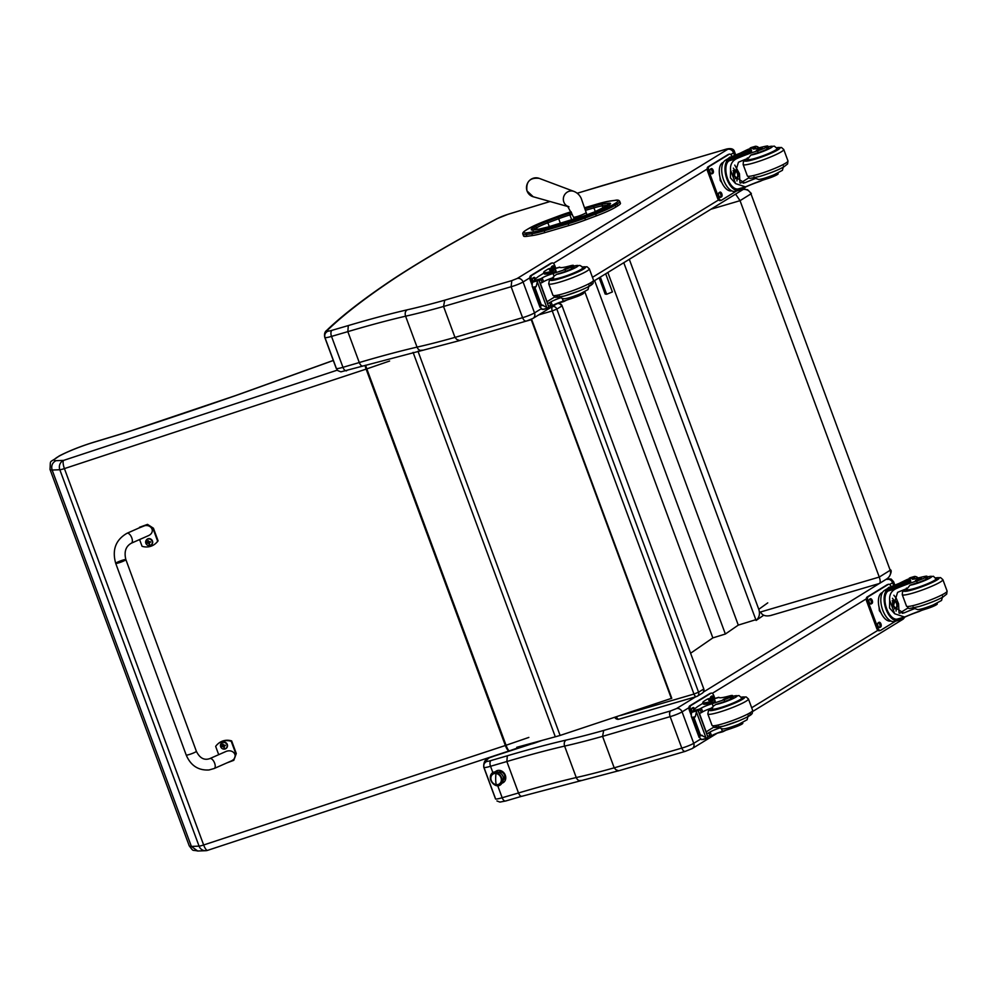 <?xml version="1.0" encoding="UTF-8"?>
<svg xmlns="http://www.w3.org/2000/svg" width="997" height="997" viewBox="0 0 997 997"><rect width="100%" height="100%" fill="white"/><g stroke="black" fill="none" stroke-linecap="round" stroke-linejoin="round"><path stroke-width="1.5" d="M538.716 314.89L552.251 310.952A3.614 1.832 -106.3 0 1 552.612 306.602A3.614 3.078 58.5 0 1 556.837 309.095L561.66 306.141A3.614 3.078 -121.5 0 0 557.423 303.649A3.614 1.832 -106.3 0 1 557.659 303.537L557.659 303.537A3.614 1.832 -106.3 0 1 558.183 303.537M620.383 715.522L693.962 694.062L552.251 310.952L556.837 309.095L698.561 692.205L693.962 694.062A3.614 1.832 73.7 0 0 696.579 696.529A3.614 1.832 73.7 0 0 696.816 696.429A3.614 3.078 -121.5 0 0 698.561 692.205L703.371 689.251A3.614 3.078 58.5 0 1 702.274 693.189A3.614 3.614 0 0 0 703.77 688.865L562.059 305.755A3.614 3.614 0 0 0 557.659 303.537L556.825 303.786M619.249 719.061A3.614 1.832 -106.3 0 1 619.025 719.173L696.579 696.529A3.614 3.614 0 0 0 697.464 696.143L702.274 693.189M614.813 717.391A3.614 3.614 0 0 0 619.025 719.173L619.025 719.173A3.614 1.832 -106.3 0 1 616.458 716.843M767.752 602.873L758.779 609.317C760.225 613.84 759.328 617.554 756.112 620.446L758.966 618.476M756.112 620.446L623.786 262.697M758.705 609.117L629.306 259.307L758.779 609.317M755.838 619.685L738.291 625.107L725.367 634.017L712.843 637.893L690.597 653.234M738.291 625.107L607.846 272.48M725.367 634.017L594.636 280.593M712.843 637.893L584.79 291.722M743.301 189.38C747.04 189.293 749.607 190.788 750.978 193.867L890.209 570.259C891.193 573.711 890.059 576.59 886.807 578.896L886.507 579.083C888.227 579.494 892.789 571.131 890.583 569.885M735.587 194.103L740.036 200.671L750.978 193.867L890.209 570.259L879.267 577.064L740.036 200.671L710.911 209.245M879.267 577.064C880.413 580.416 880.488 582.547 879.466 583.469L770.893 615.448C765.733 616.645 762.281 615.498 760.537 611.996L879.267 577.064M772.164 615.012L770.893 615.448M544.848 232.625L568.813 225.571L568.14 223.752L544.175 230.805L544.848 232.625A32.913 3.901 159.7 0 1 532.473 235.554L531.8 233.747A32.913 3.901 -20.3 0 0 544.175 230.805A1.296 0.648 73.6 0 1 544.287 229.248A31.617 3.739 159.7 0 1 532.41 232.064L526.852 232.824A24.402 2.891 159.7 0 1 526.242 230.058L528.148 228.874A24.414 2.891 159.7 0 1 546.668 220.487L557.485 216.436A31.617 3.739 159.7 0 1 571.107 211.763L546.655 220.487L527.912 228.986A1.296 1.122 -121.9 0 0 527.7 229.148M615.834 207.052L617.741 205.868L617.068 204.049L615.161 205.232L615.834 207.052A25.698 3.041 159.7 0 1 596.343 215.888L595.67 214.068A25.698 3.041 -20.3 0 0 615.161 205.232A1.296 1.122 -121.9 0 0 613.629 204.348A24.402 2.891 159.7 0 1 595.122 212.735L584.304 216.785A31.617 3.739 159.7 0 1 568.265 222.194L544.287 229.248M526.852 232.824A1.296 1.134 82.2 0 0 526.242 234.507L526.915 236.314L532.473 235.554M584.304 216.785L585.513 219.938L596.343 215.888M597.552 203.961A1.296 0.648 -106.4 0 1 597.639 203.924L584.691 207.737L597.552 203.961A31.63 3.739 159.7 0 1 609.479 201.145L614.962 200.397A24.402 2.891 159.7 0 1 615.535 203.164A1.296 1.122 -121.9 0 1 617.068 204.049A25.698 3.041 -20.3 0 0 619.76 201.444L620.433 203.251A25.698 3.041 159.7 0 1 617.741 205.868M526.915 236.314A25.698 3.041 159.7 0 1 523.587 236.027L522.914 234.208A25.698 3.041 -20.3 0 0 526.242 234.507L531.8 233.747A1.296 1.134 82.2 0 1 532.41 232.064M585.513 219.938A32.926 3.901 159.7 0 1 568.813 225.571M730.751 154.56L733.58 152.815A5.047 4.312 -121.5 0 0 727.66 149.338L517.156 278.499A5.047 4.312 -121.5 0 1 523.076 281.977A9.023 1.072 -20.3 0 1 511.125 286.75L511.797 280.618L444.712 300.197L443.553 306.478L511.125 286.75L522.565 317.669C523.749 320.448 525.132 321.545 526.715 320.947L459.293 340.675L340.887 371.844L337.796 370.61L336.438 368.628L325.01 337.709A14.432 1.707 -20.3 0 0 331.515 336.4A5.047 2.567 -106.3 0 1 332.026 330.319A9.384 1.109 159.7 0 1 327.926 331.166C325.209 332.562 324.224 334.743 325.01 337.709A54.125 6.406 -20.3 0 1 324.76 337.36L336.201 368.279L337.796 370.61M577.338 193.231L599.621 186.451M422.155 350.146C419.999 350.894 418.291 349.885 417.033 347.118L405.592 316.199A199.525 23.604 -20.3 0 0 443.553 306.478L454.981 337.397L456.738 339.416L459.629 340.525M362.908 366.036L363.22 365.887C361.774 366.447 360.465 365.326 359.281 362.547L347.841 331.64A246.907 29.212 159.7 0 1 405.592 316.199C404.732 313.245 405.281 311.114 407.237 309.818A251.954 29.81 -20.3 0 0 348.302 325.57L332.026 330.319M327.926 331.166A49.077 5.808 159.7 0 1 329.608 328.212L328.138 329.01C327.714 330.244 323.439 330.892 324.76 337.36M329.608 328.212A1150.364 136.103 159.7 0 1 395.722 277.627L394.662 278.113C366.123 297.094 343.865 314.13 327.888 329.234M454.981 337.385A199.525 23.604 159.7 0 1 417.033 347.118A246.907 29.212 -20.3 0 0 359.281 362.547L342.956 367.32L331.515 336.4L347.841 331.64L348.302 325.57M495.447 771.628A6.767 5.77 58.5 0 1 496.182 771.08A6.767 5.77 58.5 0 1 504.632 773.822A6.767 5.77 58.5 0 1 503.261 782.608A6.767 5.77 58.5 0 1 502.438 783.019M500.083 771.815A6.767 5.77 58.5 0 1 500.195 770.768A6.767 5.77 58.5 0 1 500.245 770.507M505.604 779.243A6.767 5.77 58.5 0 1 504.37 778.807M497.665 785.561L502.176 797.737A4.761 2.418 73.7 0 0 505.629 801.015L522.216 796.129C520.858 796.653 519.611 795.594 518.502 792.976L502.176 797.737A14.432 1.707 159.7 0 1 495.659 799.058L484.031 767.603A14.432 1.707 -20.3 0 0 490.536 766.282A4.761 2.418 -106.3 0 1 491.01 760.549A9.671 1.147 159.7 0 1 486.785 761.434C484.218 762.742 483.296 764.799 484.031 767.603A54.125 6.406 -20.3 0 1 483.782 767.254L495.422 798.709A54.125 6.406 159.7 0 0 495.659 799.058L495.422 798.709M581.077 780.402C579.045 781.1 577.437 780.153 576.254 777.548L564.614 746.092A199.525 23.604 -20.3 0 0 602.574 736.359L670.146 716.644A4.761 2.418 -106.3 0 1 670.62 710.911L603.696 730.44L602.574 736.372L614.202 767.827L615.934 769.771L618.614 770.768L521.917 796.267M700.567 739.126L693.725 743.326A4.761 4.063 58.5 0 1 692.279 748.535L685.687 751.19C684.204 751.75 682.908 750.716 681.786 748.099L614.202 767.827A199.525 23.604 159.7 0 1 576.254 777.548A246.907 29.212 -20.3 0 0 518.502 792.976L506.862 761.521A246.907 29.212 159.7 0 1 564.614 746.092C563.803 743.301 564.327 741.294 566.159 740.073A251.668 29.773 -20.3 0 0 507.299 755.801L491.01 760.549M490.649 757.346L489.49 757.72M670.869 710.836A4.761 2.679 74.3 0 0 670.146 716.644A9.023 1.072 -20.3 0 0 682.085 711.87A4.761 4.063 -121.5 0 0 676.514 708.58L670.62 710.911M534.28 743.151L533.956 743.264A31.829 3.764 -20.3 0 0 541.982 740.435M534.118 743.164L531.189 744.049A7.39 0.872 -20.3 0 0 533.956 743.264M495.235 755.738L530.716 744.198A9.11 1.072 159.7 0 1 531.164 744.061M494.512 755.975L494.151 756.087A9.11 1.072 159.7 0 1 494.836 755.876M494.038 756.087L490.262 757.458A8.163 0.972 -20.3 0 0 494.026 756.125L530.89 744.111A4.761 1.508 72 0 0 530.716 744.198M492.867 772.588L490.536 766.282L506.862 761.521L507.299 755.801M505.928 800.878A4.761 2.418 73.7 0 1 505.629 801.015L499.846 802.087L496.93 800.927M670.146 716.644L681.786 748.099A9.023 1.072 159.7 0 0 693.725 743.326L682.085 711.87L688.939 707.671M417.98 351.206L560.115 735.437L671.779 698.261L531.688 319.563L527.214 320.847M528.896 320.274L531.688 319.563M560.115 735.437A57.739 6.829 159.7 0 1 555.304 736.795L516.758 747.301M531.289 319.813L671.38 698.511M365.675 365.214A7.216 1.346 71 0 0 366.821 368.878L389.615 361.026M337.322 370.136L63.609 460.39L55.969 460.689C52.28 462.683 51.009 465.798 52.143 470.036L59.832 469.737A7.216 6.742 -92.2 0 1 63.609 460.39A7.216 2.081 71.8 0 0 64.419 468.602L366.123 369.114A7.216 2.081 -108.2 0 1 365.076 365.401M55.969 460.689A29.474 3.49 159.7 0 1 63.496 453.884A29.474 3.49 159.7 0 1 94.391 442.095L94.802 441.895C81.156 446.083 69.267 450.781 59.159 455.978C48.392 464.066 50.872 458.495 50 469.4A36.69 4.337 -20.3 0 0 52.143 470.036L191.374 846.428L197.718 851.014L205.606 850.703A7.216 6.742 -92.2 0 1 199.064 846.117L191.374 846.428A36.69 4.337 159.7 0 1 189.218 845.792C194.041 852.173 191.723 849.544 197.705 851.014M94.391 442.095L118.979 434.655A93.818 11.104 -20.3 0 0 131.616 430.679A709.328 83.922 -20.3 0 0 235.429 395.672A64.955 7.689 -20.3 0 0 240.651 393.827L327.627 362.547M59.832 469.737A7.216 0.86 -20.3 0 0 64.419 468.602L203.65 844.982A7.216 0.86 159.7 0 1 199.064 846.117L59.832 469.737M529.768 743.762L509.38 750.841A7.216 1.346 71 0 1 506.052 745.27L366.821 368.878A7.216 0.86 -20.3 0 1 366.123 369.114L505.354 745.507L203.65 844.982A7.216 2.081 71.8 0 0 207.588 850.354L509.293 750.866A7.216 2.081 -108.2 0 1 505.354 745.507A7.216 0.86 159.7 0 0 506.052 745.27L528.846 737.419M207.376 850.379A7.216 6.742 -92.2 0 1 205.606 850.703A7.216 7.216 0 0 0 207.588 850.354M570.795 267.595A7.951 0.947 159.7 0 1 574.11 267.184A7.951 0.947 159.7 0 1 565.648 271.296L565 269.551A7.951 0.947 159.7 0 0 573.462 265.426A7.951 0.947 159.7 0 0 570.147 265.85A25.162 2.979 159.7 0 1 559.716 267.283L560.538 267.582M550.693 270.374A20.451 2.418 159.7 0 1 551.752 269.601L551.777 267.906A16.363 8.325 -106.3 0 1 552.263 267.732L548.961 268.692A16.363 8.325 73.7 0 0 547.914 269.165L545.683 270.523A17.709 2.094 -20.3 0 0 543.714 272.393A17.709 2.094 -20.3 0 0 552.45 271.084L554.968 269.713A20.451 2.418 -20.3 0 1 549.484 270.025A20.451 2.418 -20.3 0 1 551.241 268.193L547.914 269.165M552.263 267.732A16.363 8.325 -106.3 0 1 556.039 268.205M534.043 280.68A76.719 9.073 159.7 0 1 538.667 276.306L543.963 273.053M574.77 295.959L575.232 297.218A39.78 4.711 -20.3 0 1 563.293 301.156A9.285 1.097 -20.3 0 0 552.4 305.581A51.134 6.057 -20.3 0 0 551.054 306.391A1.807 0.91 -103.9 0 1 551.005 306.415L550.78 306.465M547.689 303.449L549.621 302.652L551.005 306.415L548.225 305.605M546.817 307.512L548.35 308.011L542.817 309.332L543.901 309.319L541.782 308.983L539.851 306.191L541.184 304.546L546.817 307.512L537.308 281.79L537.906 279.783A6.082 0.723 159.7 0 1 538.592 279.434L540.823 278.724A51.134 6.057 159.7 0 1 542.169 277.914A9.285 1.097 159.7 0 1 553.061 273.49A39.78 4.711 159.7 0 0 565 269.551M548.998 307.562L538.766 279.322L533.719 280.855A6.082 0.723 159.7 0 1 533.457 281.092L532.261 283.26L532.174 286.189L540 307.313L539.851 306.191L543.178 305.219M540.524 304.746L534.454 288.332L532.174 286.189M537.308 281.79L536.224 286.426L534.454 288.332M552.301 269.315A14.855 7.552 -106.3 0 1 552.687 269.19L559.678 267.146M555.578 269.689L556.102 271.097L552.974 272.493A17.709 2.094 159.7 0 1 544.237 273.814L543.714 272.393M566.819 300.06L563.729 301.58A17.709 2.094 159.7 0 1 558.183 302.938L532.971 318.417L526.341 321.109M547.066 301.767L540.324 283.298M549.621 302.652A51.134 6.057 159.7 0 1 551.017 301.817A9.285 1.097 159.7 0 1 560.937 297.704A15.429 1.832 159.7 0 1 560.426 297.53L559.591 296.209M547.141 301.742A96.971 11.478 159.7 0 1 554.619 297.056M550.818 279.148L550.905 278.45M548.35 308.011A6.082 0.723 159.7 0 1 549.035 307.662L538.592 279.434M575.232 297.218A7.951 0.947 -20.3 0 0 583.694 293.093L583.444 292.408M540.237 283.322L542.169 282.512A51.134 6.057 159.7 0 1 543.564 281.677A9.285 1.097 159.7 0 1 553.485 277.565L554.033 276.132L553.061 273.49M542.169 282.512L540.773 278.749A1.807 0.922 -108.6 0 1 540.823 278.724M540.773 278.749L539.24 281.304M543.377 273.415A14.855 7.552 -106.3 0 1 543.839 272.729M531.937 284.644L530.23 280.057A3.614 1.832 -106.3 0 1 530.591 275.708L550.656 263.407A3.614 1.832 -106.3 0 1 550.892 263.295A3.614 1.832 -106.3 0 1 551.142 263.258M532.523 282.687L531.426 279.708A3.614 1.832 -106.3 0 1 531.787 275.359L551.852 263.058A3.614 1.832 -106.3 0 1 552.089 262.946A3.614 1.832 -106.3 0 1 554.706 265.426L555.665 268.031M551.316 268.006A2.48 1.259 -106.3 0 1 551.864 266.398L552.662 265.912A2.48 1.259 -106.3 0 1 552.824 265.838A2.48 1.259 -106.3 0 1 554.681 267.707M533.034 281.59A2.48 1.259 -106.3 0 1 532.996 277.976L533.806 277.478A2.48 1.259 -106.3 0 1 533.956 277.403A2.48 1.259 -106.3 0 1 535.613 278.749M542.941 309.369A3.614 1.832 -106.3 0 1 542.792 309.419A3.614 1.832 -106.3 0 1 541.209 308.721M552.139 266.224A2.48 1.259 -106.3 0 1 553.285 267.557M533.283 277.802A2.48 1.259 -106.3 0 1 534.666 279.758M582.597 267.719A16.239 1.919 159.7 0 1 583.245 267.994A16.239 1.919 159.7 0 1 568.676 275.421A16.239 1.919 159.7 0 1 552.787 279.26A16.239 1.919 159.7 0 1 553.098 278.637M563.293 301.156L562.32 298.527L560.937 297.704M562.32 298.527L564.177 298.751C567.131 298.552 572.29 296.994 579.656 294.09L588.006 289.591L589.102 285.292M565.648 271.296A39.78 4.711 159.7 0 1 556.725 274.3L554.033 276.132M564.053 269.302L570.035 266.623L564.053 269.302M767.316 177.304L767.777 178.538A25.162 2.979 -20.3 0 0 747.301 186.127L745.357 186.838L735.562 183.598L730.427 177.852L730.539 170.026L735.562 183.598M730.539 170.026C730.091 164.517 732.259 160.654 737.07 158.461A25.162 2.979 159.7 0 1 757.533 150.871L758.181 152.616A7.951 0.947 159.7 0 0 768.55 147.88L767.902 146.135A7.951 0.947 159.7 0 1 757.533 150.871M768.176 146.871A12.126 1.433 159.7 0 1 770.594 148.017A12.126 1.433 159.7 0 1 755.689 153.949A12.126 1.433 159.7 0 1 750.915 155.034L748.261 158.274A25.162 2.979 -20.3 0 0 738.465 162.224L734.128 176.195L744.472 182.887L745.906 182.364A25.162 2.979 -20.3 0 1 755.714 178.413A15.429 1.832 159.7 0 1 754.866 178.226L754.031 176.905M725.268 160.343A16.363 8.325 73.7 0 0 723.261 178.986A16.363 8.325 73.7 0 0 735.499 191.299L738.789 190.34A16.363 8.325 -106.3 0 1 726.751 178.613A16.363 8.325 -106.3 0 1 728.022 159.757L728.545 161.178L729.119 160.779A20.451 2.418 159.7 0 1 749.121 152.329L751.651 151.108L751.14 149.7L750.018 149.862A17.709 2.094 -20.3 0 0 727.498 158.972L725.268 160.343L728.022 159.757M728.545 161.178A14.855 7.552 -106.3 0 0 727.461 178.301A14.855 7.552 -106.3 0 0 738.366 188.882A14.855 7.552 -106.3 0 0 738.752 188.745L739.276 190.165L739.874 189.854A20.451 2.418 159.7 0 1 759.876 181.404L762.331 180.307M740.173 153.202A76.719 9.073 159.7 0 1 748.261 149.263L755.053 147.282A1.807 0.922 -108.6 0 1 755.09 147.257L755.876 148.665M755.639 148.715L755.09 147.257L755.065 148.877M759.041 147.818L757.521 146.684L758.044 148.079M728.595 159.37A20.451 2.418 -20.3 0 1 748.597 150.908L751.14 149.7M749.046 177.753A96.971 11.478 -20.3 0 0 740.696 183.112M734.752 165.078L739.475 173.702L739.924 182.9M733.368 168.132A10.805 5.496 -106.3 0 1 734.627 170.088M736.995 178.214A10.805 5.496 -106.3 0 1 736.957 180.931M750.292 148.653L750.255 147.992A6.082 0.723 -20.3 0 0 750.94 147.643L755.402 146.347L757.521 146.684M751.962 147.643L750.94 147.643L751.962 147.643M750.093 148.104L755.14 146.571A6.082 0.723 -20.3 0 1 755.402 146.347L756.474 146.322M721.803 182.538L720.233 180.494L719.946 177.067M719.336 169.465L719.448 168.518M720.233 180.494L720.906 180.307M767.777 178.538A7.951 0.947 -20.3 0 0 778.134 173.802L777.872 173.104M755.053 147.282A51.134 6.057 159.7 0 0 753.844 148.042A9.285 1.097 159.7 0 0 753.047 148.877A9.285 1.097 159.7 0 0 756.997 148.366A39.78 4.711 159.7 0 1 766.057 146.185A7.951 0.947 159.7 0 1 767.902 146.135M731.711 190.826A14.855 7.552 -106.3 0 1 720.657 179.572A14.855 7.552 -106.3 0 1 722.501 162.71A14.855 7.552 -106.3 0 1 723.386 162.299M720.382 200.497A3.614 1.832 -106.3 0 1 720.158 200.596A3.614 1.832 -106.3 0 1 717.541 198.116L707.596 171.235A3.614 1.832 -106.3 0 1 707.957 166.898L728.022 154.585A3.614 1.832 -106.3 0 1 728.246 154.473A3.614 1.832 -106.3 0 1 728.508 154.435M736.484 191.013L721.579 200.148A3.614 1.832 -106.3 0 1 721.342 200.247A3.614 1.832 -106.3 0 1 718.737 197.78L708.792 170.886A3.614 1.832 -106.3 0 1 709.154 166.549L729.206 154.236A3.614 1.832 -106.3 0 1 729.443 154.136A3.614 1.832 -106.3 0 1 732.06 156.591M712.867 173.279L712.07 173.777A2.48 1.259 -106.3 0 1 711.908 173.839A2.48 1.259 -106.3 0 1 710.051 171.983A2.48 1.259 -106.3 0 1 710.363 169.154L711.16 168.655A2.48 1.259 -106.3 0 1 711.322 168.593A2.48 1.259 -106.3 0 1 713.179 170.45A2.48 1.259 -106.3 0 1 712.867 173.279L711.397 173.802M721.579 196.808L720.769 197.294A2.48 1.259 -106.3 0 1 720.607 197.369A2.48 1.259 -106.3 0 1 718.75 195.499A2.48 1.259 -106.3 0 1 719.061 192.67L719.859 192.184A2.48 1.259 -106.3 0 1 720.021 192.109A2.48 1.259 -106.3 0 1 721.878 193.979A2.48 1.259 -106.3 0 1 721.579 196.808L720.096 197.319M728.782 158.236A2.48 1.259 -106.3 0 1 729.218 157.576L730.016 157.09A2.48 1.259 -106.3 0 1 730.178 157.015A2.48 1.259 -106.3 0 1 730.876 157.152M710.637 168.979A2.48 1.259 -106.3 0 1 712.107 171.26A2.48 1.259 -106.3 0 1 711.684 173.628M719.336 192.508A2.48 1.259 -106.3 0 1 720.819 194.789A2.48 1.259 -106.3 0 1 720.382 197.157M735.711 177.154A3.402 1.732 73.7 0 0 736.771 177.416A3.402 1.732 73.7 0 0 736.995 177.329A3.402 1.732 73.7 0 0 737.406 173.441A3.402 1.732 73.7 0 0 734.864 170.886A3.402 1.732 73.7 0 0 734.116 171.671M737.319 177.516A3.689 1.869 73.7 0 0 737.331 172.269A3.689 1.869 73.7 0 0 734.153 171.534A3.689 1.869 73.7 0 0 735.823 177.254A3.689 1.869 73.7 0 0 737.319 177.516M737.406 177.753A3.938 2.006 73.7 0 0 738.079 176.805A3.938 2.006 73.7 0 0 736.297 170.699A3.938 2.006 73.7 0 0 733.917 173.702A3.938 2.006 73.7 0 0 737.406 177.753M736.185 170.612A4.225 2.144 73.7 0 0 736.073 170.524A4.225 2.144 73.7 0 0 734.639 170.088A4.225 2.144 73.7 0 0 733.755 174.749A4.225 2.144 73.7 0 0 737.007 178.214A4.225 2.144 73.7 0 0 737.269 178.089A4.225 2.144 73.7 0 0 737.992 177.067A4.225 2.144 73.7 0 0 738.029 176.93M747.526 159.333A16.239 1.919 -20.3 0 0 747.214 159.956A16.239 1.919 -20.3 0 0 755.228 158.76A16.239 1.919 -20.3 0 0 770.556 153.102A16.239 1.919 -20.3 0 0 777.685 148.69A16.239 1.919 -20.3 0 0 777.037 148.416M768.55 147.88A7.951 0.947 159.7 0 0 766.705 147.93L767.117 149.039M750.915 155.034A25.162 2.979 159.7 0 1 758.181 152.616M783.542 165.988L782.433 170.3L774.008 174.824C766.593 177.74 761.459 179.286 758.592 179.46L755.714 178.413M762.344 147.643L756.349 150.323L762.344 147.643M729.916 697.75A7.951 0.947 159.7 0 1 733.231 697.339A7.951 0.947 159.7 0 1 724.769 701.452L724.121 699.707A7.951 0.947 159.7 0 0 732.583 695.594A7.951 0.947 159.7 0 0 729.268 696.006A25.162 2.979 159.7 0 1 718.837 697.439L719.66 697.738M709.814 700.53A20.451 2.418 159.7 0 1 710.873 699.757L710.898 698.062A16.363 8.325 -106.3 0 1 711.372 697.888L708.082 698.847A16.363 8.325 73.7 0 0 707.035 699.321L704.804 700.679A17.709 2.094 -20.3 0 0 702.835 702.561A17.709 2.094 -20.3 0 0 711.571 701.24L714.089 699.869A20.451 2.418 -20.3 0 1 708.605 700.181A20.451 2.418 -20.3 0 1 710.35 698.349L707.035 699.321M711.372 697.888A16.363 8.325 -106.3 0 1 715.161 698.361M693.164 710.836A76.719 9.073 159.7 0 1 697.788 706.462L703.072 703.209M733.892 726.115L734.353 727.374A39.78 4.711 -20.3 0 1 722.414 731.324A9.285 1.097 -20.3 0 0 711.522 735.736A51.134 6.057 -20.3 0 0 710.176 736.546A1.807 0.91 -103.9 0 1 710.126 736.571L709.901 736.621M706.811 733.618L708.742 732.807L710.126 736.571L707.347 735.774M705.938 737.668L707.471 738.166L701.938 739.487L703.01 739.475L700.891 739.138L698.972 736.347L700.305 734.714L705.938 737.668L696.429 711.958L697.028 709.939A6.082 0.723 159.7 0 1 697.713 709.59L699.944 708.879A51.134 6.057 159.7 0 1 701.29 708.082A9.285 1.097 159.7 0 1 712.182 703.658A39.78 4.711 159.7 0 0 724.121 699.707M708.119 737.73L697.875 709.478L692.84 711.011A6.082 0.723 159.7 0 1 692.579 711.247L691.382 713.428L691.295 716.345L699.121 737.468L698.972 736.347L702.299 735.375M699.645 734.901L693.576 718.488L691.295 716.345M696.429 711.958L695.345 716.581L693.576 718.488M711.422 699.483A14.855 7.552 -106.3 0 1 711.808 699.346L718.8 697.302M714.699 699.844L715.223 701.252L712.095 702.661A17.709 2.094 159.7 0 1 703.359 703.969L702.835 702.561M725.941 730.215L722.85 731.736A17.709 2.094 159.7 0 1 717.304 733.107M706.188 731.923L699.445 713.453M708.742 732.807A51.134 6.057 159.7 0 1 710.138 731.972A9.285 1.097 159.7 0 1 720.058 727.86A15.429 1.832 159.7 0 1 719.547 727.685L718.712 726.364M706.262 731.898A96.971 11.478 159.7 0 1 713.74 727.224M709.939 709.303L710.026 708.618M707.471 738.166A6.082 0.723 159.7 0 1 708.157 737.817L697.713 709.59M734.353 727.374A7.951 0.947 -20.3 0 0 742.815 723.249L742.566 722.563M699.358 713.478L701.29 712.668A51.134 6.057 159.7 0 1 702.686 711.846A9.285 1.097 159.7 0 1 712.606 707.72L713.154 706.287L712.182 703.658M701.29 712.668L699.894 708.917A1.807 0.922 -108.6 0 1 699.944 708.879M699.894 708.917L698.349 711.459M702.499 703.57A14.855 7.552 -106.3 0 1 702.96 702.885M691.058 714.812L689.351 710.213A3.614 1.832 -106.3 0 1 689.712 705.876L709.777 693.563A3.614 1.832 -106.3 0 1 710.014 693.451A3.614 1.832 -106.3 0 1 710.263 693.413M691.644 712.843L690.547 709.864A3.614 1.832 -106.3 0 1 690.909 705.527L710.973 693.214A3.614 1.832 -106.3 0 1 711.21 693.114A3.614 1.832 -106.3 0 1 713.815 695.582L714.787 698.187M710.437 698.162A2.48 1.259 -106.3 0 1 710.986 696.554L711.783 696.068A2.48 1.259 -106.3 0 1 711.945 695.993A2.48 1.259 -106.3 0 1 713.802 697.863M692.155 711.746A2.48 1.259 -106.3 0 1 692.117 708.132L692.927 707.633A2.48 1.259 -106.3 0 1 693.077 707.571A2.48 1.259 -106.3 0 1 694.735 708.917M701.913 739.575L702.087 739.537A3.614 1.832 -106.3 0 1 701.913 739.575A3.614 1.832 -106.3 0 1 700.33 738.877M711.26 696.392A2.48 1.259 -106.3 0 1 712.406 697.726M692.404 707.957A2.48 1.259 -106.3 0 1 693.787 709.914M741.718 697.875A16.239 1.919 159.7 0 1 742.366 698.149A16.239 1.919 159.7 0 1 727.798 705.577A16.239 1.919 159.7 0 1 711.908 709.415A16.239 1.919 159.7 0 1 712.219 708.792M722.414 731.324L721.442 728.682L720.058 727.86M721.442 728.682L723.299 728.919C726.252 728.707 731.412 727.149 738.777 724.246L747.127 719.747L748.224 715.447M724.769 701.452A39.78 4.711 159.7 0 1 715.846 704.455L713.154 706.287M723.174 699.458L729.156 696.778L723.174 699.458M926.437 607.472L926.886 608.693A25.162 2.979 -20.3 0 0 906.423 616.283L904.478 616.993L894.683 613.753L889.548 608.008L889.66 600.194L894.683 613.753M889.66 600.194C889.212 594.673 891.38 590.822 896.191 588.616A25.162 2.979 159.7 0 1 916.654 581.027L917.302 582.784A7.951 0.947 159.7 0 0 927.671 578.036L927.023 576.291A7.951 0.947 159.7 0 1 916.654 581.027M936.495 579.469L933.479 576.291L927.272 576.989A12.126 1.433 159.7 0 1 929.715 578.185A12.126 1.433 159.7 0 1 914.81 584.105A12.126 1.433 159.7 0 1 910.024 585.189L907.382 588.429A25.162 2.979 -20.3 0 0 897.587 592.38L893.25 606.35L903.594 613.043L905.027 612.519A25.162 2.979 -20.3 0 1 914.835 608.569A15.429 1.832 159.7 0 1 913.975 608.382L913.152 607.061M884.389 590.498A16.363 8.325 73.7 0 0 882.382 609.142A16.363 8.325 73.7 0 0 894.608 621.455L897.911 620.495A16.363 8.325 -106.3 0 1 885.872 608.781A16.363 8.325 -106.3 0 1 887.143 589.925L887.666 591.333L888.24 590.934A20.451 2.418 159.7 0 1 908.242 582.485L910.772 581.263L910.261 579.855L909.139 580.03A17.709 2.094 -20.3 0 0 886.62 589.127L884.389 590.498L887.143 589.925M897.873 618.925L898.384 620.321L898.995 620.009A20.451 2.418 159.7 0 1 918.997 611.56L921.452 610.463M899.294 583.357A76.719 9.073 159.7 0 1 907.382 579.419L914.174 577.437A1.807 0.922 -108.6 0 1 914.212 577.413L914.984 578.821L914.249 576.727A6.082 0.723 -20.3 0 1 914.523 576.503L916.642 576.839L917.165 578.248M914.76 578.871L914.212 577.413L914.187 579.045M918.162 577.973L916.642 576.839M897.861 618.9A14.855 7.552 -106.3 0 1 897.487 619.037A14.855 7.552 -106.3 0 1 886.582 608.457A14.855 7.552 -106.3 0 1 887.666 591.333M887.716 589.526A20.451 2.418 -20.3 0 1 907.719 581.077L910.261 579.855M908.167 607.921A96.971 11.478 -20.3 0 0 899.805 613.267M893.873 595.234L896.228 598.237L898.596 603.87L899.045 613.055M892.489 598.287A10.805 5.496 -106.3 0 1 893.748 600.256A4.225 2.144 73.7 0 0 892.876 604.905A4.225 2.144 73.7 0 0 896.116 608.369A10.805 5.496 -106.3 0 1 896.079 611.086M909.414 578.808L909.376 578.148A6.082 0.723 -20.3 0 0 910.062 577.799L915.595 576.478M911.084 577.799L910.062 577.799L911.084 577.799M880.924 612.694L879.354 610.663L879.067 607.223M878.457 599.633L878.569 598.686M879.354 610.663L880.027 610.463M909.214 578.272L914.249 576.727M926.886 608.693A7.951 0.947 -20.3 0 0 937.255 603.958L936.993 603.26M914.174 577.437A51.134 6.057 159.7 0 0 912.965 578.198A9.285 1.097 159.7 0 0 912.168 579.033A9.285 1.097 159.7 0 0 916.118 578.522A39.78 4.711 159.7 0 1 925.179 576.341A7.951 0.947 159.7 0 1 927.023 576.291M890.832 620.981A14.855 7.552 -106.3 0 1 879.778 609.728A14.855 7.552 -106.3 0 1 881.622 592.866A14.855 7.552 -106.3 0 1 882.507 592.467M879.504 630.652A3.614 1.832 -106.3 0 1 879.279 630.765A3.614 1.832 -106.3 0 1 876.662 628.284L866.717 601.39A3.614 1.832 -106.3 0 1 867.078 597.053L887.143 584.74A3.614 1.832 -106.3 0 1 887.367 584.641A3.614 1.832 -106.3 0 1 887.617 584.603M895.593 621.168L880.7 630.303A3.614 1.832 -106.3 0 1 880.463 630.416A3.614 1.832 -106.3 0 1 877.846 627.936L867.901 601.041A3.614 1.832 -106.3 0 1 868.275 596.705L888.327 584.392A3.614 1.832 -106.3 0 1 888.564 584.292A3.614 1.832 -106.3 0 1 891.181 586.759M871.989 603.434L871.191 603.933A2.48 1.259 -106.3 0 1 871.029 603.995A2.48 1.259 -106.3 0 1 869.172 602.138A2.48 1.259 -106.3 0 1 869.484 599.309L870.281 598.811A2.48 1.259 -106.3 0 1 870.443 598.748A2.48 1.259 -106.3 0 1 872.3 600.605A2.48 1.259 -106.3 0 1 871.989 603.434L870.518 603.958M880.687 626.963L879.89 627.449A2.48 1.259 -106.3 0 1 879.728 627.524A2.48 1.259 -106.3 0 1 877.871 625.655A2.48 1.259 -106.3 0 1 878.183 622.838L878.98 622.34A2.48 1.259 -106.3 0 1 879.142 622.265A2.48 1.259 -106.3 0 1 880.999 624.134A2.48 1.259 -106.3 0 1 880.687 626.963L879.217 627.487M887.903 588.392A2.48 1.259 -106.3 0 1 888.339 587.732L889.137 587.245A2.48 1.259 -106.3 0 1 889.299 587.171A2.48 1.259 -106.3 0 1 889.997 587.32M869.758 599.135A2.48 1.259 -106.3 0 1 871.228 601.428A2.48 1.259 -106.3 0 1 870.792 603.783M878.457 622.664A2.48 1.259 -106.3 0 1 879.927 624.945A2.48 1.259 -106.3 0 1 879.504 627.312M894.832 607.31A3.402 1.732 73.7 0 0 895.892 607.584A3.402 1.732 73.7 0 0 896.116 607.485A3.402 1.732 73.7 0 0 896.527 603.596A3.402 1.732 73.7 0 0 893.985 601.041A3.402 1.732 73.7 0 0 893.237 601.827M896.44 607.672A3.689 1.869 73.7 0 0 896.453 602.425A3.689 1.869 73.7 0 0 893.275 601.69A3.689 1.869 73.7 0 0 894.945 607.41A3.689 1.869 73.7 0 0 896.44 607.672M896.527 607.908A3.938 2.006 73.7 0 0 897.2 606.961A3.938 2.006 73.7 0 0 895.418 600.855A3.938 2.006 73.7 0 0 893.038 603.858A3.938 2.006 73.7 0 0 896.527 607.908M894.434 608.855L896.116 608.369A4.225 2.144 73.7 0 0 896.39 608.245A4.225 2.144 73.7 0 0 897.113 607.235A4.225 2.144 73.7 0 0 897.15 607.086M895.306 600.767A4.225 2.144 73.7 0 0 895.194 600.68A4.225 2.144 73.7 0 0 893.748 600.256L892.215 600.705M906.647 589.489A16.239 1.919 -20.3 0 0 906.335 590.112A16.239 1.919 -20.3 0 0 914.349 588.915A16.239 1.919 -20.3 0 0 929.678 583.27A16.239 1.919 -20.3 0 0 936.794 578.846A16.239 1.919 -20.3 0 0 936.158 578.572M927.671 578.036A7.951 0.947 159.7 0 0 925.827 578.098L926.238 579.195M910.024 585.189A25.162 2.979 159.7 0 1 917.302 582.784M942.663 596.144L941.554 600.456L933.13 604.98C925.715 607.896 920.58 609.441 917.714 609.616L914.835 608.569M921.465 577.799L915.47 580.491L921.465 577.799M186.202 755.028L115.714 563.355A5.409 0.648 -20.2 0 0 116.425 563.417A5.409 0.648 -20.2 0 0 122.245 561.623A5.409 0.648 -20.2 0 0 125.871 559.616A5.409 0.648 -20.2 0 0 120.575 560.887A5.409 0.648 -20.2 0 0 115.714 563.355A5.409 0.648 -20.2 0 0 116.425 563.417A5.409 0.648 -20.2 0 0 122.245 561.623A5.409 0.648 -20.2 0 0 125.871 559.616L196.372 751.289A5.409 0.648 -20.2 0 1 192.733 753.296A5.409 0.648 -20.2 0 1 186.913 755.09A5.409 0.648 -20.2 0 1 186.202 755.028C190.701 765.596 198.303 770.569 208.996 769.971L214.23 768.488A5.409 2.542 -113.8 0 0 214.367 762.506A5.409 2.542 -113.8 0 0 209.856 758.58L225.31 751.763C233.722 747.75 239.542 757.595 230.855 761.147L214.23 768.488A5.409 2.542 -113.8 0 1 213.906 768.575M218.704 754.679L215.664 746.392A14.88 14.145 48.4 0 1 217.732 744.061A14.88 14.145 48.4 0 1 231.229 741.294L235.878 753.894L233.797 760.325L226.955 762.867M233.797 760.325L236.289 753.52L231.653 740.921A14.88 14.145 -131.6 0 0 218.144 743.687L217.732 744.061M138.67 528.123L147.107 524.758L153.015 528.597L157.651 541.209A14.88 14.145 48.4 0 1 155.582 543.527A14.88 14.145 48.4 0 1 142.073 546.306L139.592 539.551M131.38 543.178L148.005 535.838C156.679 532.286 150.859 522.453 142.446 526.453L127.005 533.283A5.409 2.542 66.2 0 1 127.329 533.183A5.409 2.542 66.2 0 1 131.654 537.545A5.409 2.542 66.2 0 1 131.38 543.178C125.759 546.319 123.927 551.79 125.871 559.616M155.582 543.527L155.993 543.153A14.88 14.145 -131.6 0 0 158.074 540.835L153.438 528.223L147.519 524.385L139.505 527.276M221.633 742.939A3.552 3.377 48.4 0 1 226.581 743.276A3.552 3.377 48.4 0 1 226.344 748.249M220.723 746.753A3.415 3.253 48.4 0 1 224.362 742.453A3.415 3.253 48.4 0 1 226.406 747.974A3.415 3.253 48.4 0 1 220.723 746.753M225.359 745.606A1.882 1.795 -131.6 0 0 225.197 745.195L223.403 745.058A4.611 0.947 -109 0 1 223.129 744.148A1.882 1.795 -131.6 0 0 222.717 744.285A4.611 1.707 72.7 0 0 222.942 745.208L221.783 746.317A1.882 1.795 -131.6 0 0 221.945 746.728A4.611 0.935 -21.5 0 0 222.717 746.541L223.602 746.99A4.611 1.707 72.3 0 0 224.013 747.775A1.882 1.795 -131.6 0 0 224.425 747.638A4.611 0.935 -108.6 0 1 224.063 746.828L224.462 745.968A4.611 0.922 -21.9 0 0 225.359 745.606L225.235 745.631A2729.898 545.87 158.1 0 0 224.986 745.494A1.246 1.184 48.4 0 0 224.923 745.282M223.353 744.896L222.543 746.068M224.063 746.828L224.986 745.494M222.667 746.018A1.246 1.184 48.4 0 0 222.742 746.23A2729.898 551.428 158.5 0 0 222.082 746.678L221.945 746.728M224.288 746.554L224.761 745.532M223.415 744.859L222.942 745.881L223.415 744.859M222.742 746.23L224.076 746.628M146.808 539.489A3.552 3.377 48.4 0 1 151.768 539.838A3.552 3.377 48.4 0 1 151.519 544.798M146.883 539.427L145.849 543.303A3.415 3.253 48.4 0 1 149.55 539.016A3.415 3.253 48.4 0 1 151.581 544.536A3.415 3.253 48.4 0 1 145.898 543.303A3.552 3.377 -131.6 0 0 151.444 544.873A3.552 3.377 -131.6 0 0 151.606 539.975A3.552 3.377 -131.6 0 0 145.861 543.278C147.244 545.783 149.114 546.306 151.444 544.873L151.606 544.736M150.535 542.169A1.882 1.795 -131.6 0 0 150.385 541.745L148.59 541.608A4.611 0.947 -109 0 1 148.316 540.698A1.882 1.795 -131.6 0 0 147.905 540.835A4.611 1.707 72.7 0 0 148.129 541.77L146.97 542.867A1.882 1.795 -131.6 0 0 147.12 543.29A4.611 0.935 -21.5 0 0 147.905 543.103L148.777 543.539A4.611 1.707 72.3 0 0 149.189 544.325A1.882 1.795 -131.6 0 0 149.6 544.2A4.611 0.935 -108.6 0 1 149.238 543.39L149.637 542.53A4.611 0.922 -21.9 0 0 150.535 542.169L150.422 542.194A2729.898 545.87 158.1 0 0 150.173 542.044A1.246 1.184 48.4 0 0 150.098 541.845M148.541 541.458L147.73 542.63M149.238 543.39L150.173 542.044M148.129 542.43L148.603 541.408L147.855 542.555A1.246 1.184 48.4 0 0 147.917 542.792A2729.898 551.428 158.5 0 0 147.257 543.228L147.12 543.29M149.475 543.116L149.949 542.094M147.917 542.792L149.251 543.191M504.856 776.713A4.511 3.851 58.5 0 1 503.473 779.804A4.511 3.851 -121.5 0 0 504.856 776.713L503.286 777.672L504.856 776.713A4.511 3.851 -121.5 0 0 498.774 772.152A4.511 3.851 58.5 0 1 504.856 776.713L504.856 776.713M501.852 779.604A6.094 5.197 58.5 0 1 496.356 784.676A6.094 5.197 -121.5 0 0 501.852 779.604A6.094 5.197 -121.5 0 0 497.216 773.261A6.094 5.197 -121.5 0 0 491.222 776.302A6.094 5.197 58.5 0 1 497.216 773.261A6.094 5.197 58.5 0 1 501.852 779.604L503.485 779.28L501.852 779.604M502.862 778.993L503.485 779.28C500.432 791.73 490.188 783.63 490.325 777.859C489.826 768.787 503.859 770.457 503.485 779.28M501.354 779.766A5.857 4.997 58.5 0 1 499.173 784.053A5.857 4.997 58.5 0 1 493.752 783.692A5.857 4.997 58.5 0 1 490.86 778.358A5.857 4.997 58.5 0 1 493.041 774.071A5.857 4.997 58.5 0 1 498.463 774.432A5.857 4.997 58.5 0 1 501.354 779.766L501.354 779.766M499.323 783.966A5.857 4.997 -121.5 0 0 499.472 783.879A5.857 4.997 -121.5 0 0 501.653 779.579A5.857 4.997 -121.5 0 0 498.762 774.245A5.857 4.997 -121.5 0 0 493.341 773.884A5.857 4.997 -121.5 0 0 493.191 773.971A5.857 4.997 58.5 0 1 500.668 776.264A5.857 4.997 58.5 0 1 499.323 783.966M496.194 784.651A18.046 7.739 -82.4 0 1 496.02 773.46A5.857 4.997 -121.5 0 0 490.86 778.358A5.857 4.997 -121.5 0 0 496.194 784.651A5.857 4.997 -121.5 0 0 501.354 779.766A5.857 4.997 -121.5 0 0 496.02 773.46A18.046 7.739 97.6 0 0 496.194 784.651M502.488 771.528L501.665 772.039L502.488 771.528M504.931 776.526A3.253 2.767 -121.5 0 0 505.678 776.613M605.678 273.814L612.395 291.959L606.662 294.252L600.319 277.104M599.16 277.814L605.154 294.028L606.662 294.252M556.712 303.848L551.902 306.814M594.05 206.13A1.446 0.71 73.6 0 0 593.925 207.875A22.108 2.617 159.7 0 1 602.238 205.905A1.446 1.259 -97.8 0 1 602.898 204.036A23.542 2.792 -20.3 0 0 594.05 206.13L585.027 208.797M603.123 208.311L602.238 205.905L607.759 205.145A1.446 1.259 -97.8 0 1 608.432 203.288L602.898 204.036M571.593 212.747L570.022 213.208A1.446 0.71 73.6 0 0 569.898 214.941L572.278 214.243M585.526 210.342L593.925 207.875L595.321 211.626M607.946 205.644L607.759 205.145A14.88 1.757 159.7 0 1 608.868 205.058M608.344 205.432A1.446 1.246 58.1 0 1 608.831 205.133A16.326 1.932 -20.3 0 0 608.432 203.288M570.022 213.208A23.542 2.779 -20.3 0 0 558.083 217.234L558.681 218.717A22.096 2.617 159.7 0 1 569.898 214.941L571.767 220.001A23.542 2.779 -20.3 0 0 583.731 215.975L594.548 211.925A16.313 1.932 -20.3 0 0 606.924 206.317L608.831 205.133M558.083 217.234L547.253 221.284L547.864 222.78L558.681 218.717L560.401 223.34M547.253 221.284A16.326 1.932 -20.3 0 0 534.866 226.905A1.446 1.246 58.1 0 1 536.573 227.889A14.88 1.757 159.7 0 1 547.864 222.78L549.285 226.618M534.866 226.905L532.971 228.089A1.446 1.246 58.1 0 1 534.666 229.073L536.573 227.889L537.121 229.372M571.979 219.951A1.446 0.71 73.6 0 0 571.879 219.963A1.446 0.71 73.6 0 0 571.792 220.001L547.627 227.117A1.446 0.71 73.6 0 1 547.714 227.079L583.719 215.975L594.548 211.912L609.753 204.373L609.69 205.32M532.971 228.089A16.326 1.932 -20.3 0 0 533.383 229.933A1.446 1.259 -97.8 0 1 533.993 229.846M533.569 229.858A14.88 1.757 159.7 0 1 534.666 229.073L534.89 229.684M547.814 227.054A1.446 0.71 73.6 0 0 547.714 227.079L539.265 229.086A1.446 1.259 -97.8 0 1 539.551 229.073M533.383 229.933L538.966 229.16A1.446 1.259 -97.8 0 1 539.265 229.086L532.448 229.908L533.108 230.594M538.966 229.16A23.031 2.729 -20.3 0 0 547.627 227.117M615.535 203.164L613.629 204.348M610.027 201.07A1.296 1.134 82.3 0 0 609.753 201.058L597.639 203.924A1.296 0.648 -106.4 0 1 597.726 203.911M595.122 212.735L595.67 214.068L584.84 218.131A32.926 3.901 -20.3 0 1 568.14 223.752A1.296 0.648 73.6 0 1 568.265 222.194M619.76 201.444C619.075 200.123 617.567 199.749 615.236 200.322L609.753 201.058A1.296 1.134 82.3 0 0 609.479 201.145M528.148 228.874A1.296 1.122 -121.9 0 0 527.912 228.986L526.005 230.17C523.313 231.79 522.291 233.136 522.914 234.208M745.108 187.199A5.047 4.312 58.5 0 1 743.475 189.268L593.726 281.142M541.246 308.758L534.504 312.896A5.047 4.312 58.5 0 1 532.971 318.417M718.6 199.936L592.467 277.328M529.806 277.839L523.076 281.977L534.504 312.896A9.023 1.072 159.7 0 1 522.565 317.669L454.981 337.397M735.724 154.971L734.577 151.868A9.023 1.072 -20.3 0 1 733.58 152.815L734.565 155.47M553.385 263.37L707.172 169.029M517.156 278.499L511.797 280.618M726.801 149.027A5.047 2.505 73.6 0 0 726.414 149.076A5.047 2.505 73.6 0 0 726.103 149.226L727.66 149.338M602.799 185.504A5.047 2.505 73.6 0 0 602.462 185.554A5.047 2.505 73.6 0 0 602.138 185.691L726.103 149.226M599.072 186.626A41.862 4.948 159.7 0 1 602.138 185.691M444.712 300.197A194.465 23.006 159.7 0 1 407.237 309.818M508.694 214.118A5.047 2.243 73.1 0 0 508.408 214.156A5.047 2.243 73.1 0 0 508.134 214.28L550.082 201.519M550.008 201.506L508.408 214.156L497.042 218.679A5.047 3.776 62 0 1 497.665 218.43A9.384 1.109 159.7 0 1 508.134 214.28M395.722 277.627A860.997 101.868 159.7 0 1 497.665 218.43M346.62 370.784A5.047 2.567 73.7 0 1 342.956 367.32A14.432 1.707 159.7 0 1 336.438 368.628A54.125 6.406 159.7 0 1 336.201 368.279M603.696 730.44A194.751 23.043 159.7 0 1 566.159 740.073M886.707 578.958L703.421 692.068M695.744 696.778L676.514 708.58M486.785 761.434A49.364 5.845 159.7 0 1 489.365 757.757L490.262 757.458M889.636 584.529L892.602 582.709A4.761 4.063 -121.5 0 0 887.018 579.419M712.269 693.351L866.293 598.848M893.673 585.625L892.602 582.709A9.023 1.072 -20.3 0 0 893.599 581.762L891.156 579.07L886.906 578.833M531.077 744.086A4.761 1.508 72 0 0 530.89 744.111L531.513 743.899M904.366 617.305A4.761 4.063 58.5 0 1 902.784 619.374L752.86 711.372M692.279 748.535L717.479 733.069M877.933 630.303L751.688 707.758M413.094 352.377L555.304 736.795M327.527 362.584L333.31 360.478M118.979 434.655A7.216 3.265 73.2 0 1 119.378 434.468L131.866 430.542A7.216 2.256 72 0 0 131.616 430.679M532.759 282.139L537.271 280.818M532.909 287.398L536.224 286.426M541.184 304.546L535.115 288.145M552.974 272.493L552.45 271.084M533.457 281.092L537.906 279.783M552.4 305.581L551.017 301.817M543.564 281.677L542.169 277.914M551.752 269.601L559.716 267.283M551.852 263.058L550.656 263.407M531.787 275.359L530.591 275.708M531.426 279.708L530.23 280.057M582.248 267.046A18.769 2.218 159.7 0 1 580.179 270.897A18.769 2.218 159.7 0 1 556.999 279.472A18.769 2.218 159.7 0 1 552.924 277.889M589.077 283.746A18.769 2.218 159.7 0 1 586.136 287.834A18.769 2.218 159.7 0 1 563.504 296.209A18.769 2.218 159.7 0 1 558.607 295.012M552.924 295.249L555.603 297.368L564.464 295.984L579.569 290.763C593.29 284.968 592.355 283.921 593.128 283.248L593.539 280.219A21.647 2.567 159.7 0 1 574.122 290.139A21.647 2.567 159.7 0 1 552.924 295.249L548.699 283.821A21.647 2.567 159.7 0 0 569.898 278.711A21.647 2.567 159.7 0 0 589.314 268.804L587.034 266.772L582.211 266.997M582.933 268.604L581.874 266.585L579.918 265.439L573.724 266.124A12.126 1.433 159.7 0 1 576.154 267.321A12.126 1.433 159.7 0 1 561.261 273.253A12.126 1.433 159.7 0 1 556.725 274.3M582.647 267.844A15.728 1.857 159.7 0 1 575.743 272.119A15.728 1.857 159.7 0 1 560.9 277.59A15.728 1.857 159.7 0 1 553.136 278.761L553.422 279.521M748.597 150.908L749.121 152.329M743.101 183.186L745.906 182.364M753.844 148.042L754.193 148.989M755.14 146.571L755.9 148.653M729.119 160.779L737.07 158.461M718.737 197.78L717.541 198.116M729.206 154.236L728.022 154.585M709.154 166.549L707.957 166.898M708.792 170.886L707.596 171.235M747.264 158.648A18.769 2.218 -20.3 0 0 754.106 159.445A18.769 2.218 -20.3 0 0 775.728 151.046A18.769 2.218 -20.3 0 0 776.675 147.743M746.903 158.785L743.376 161.788L743.139 164.517A21.647 2.567 -20.3 0 0 753.819 162.922A21.647 2.567 -20.3 0 0 774.245 155.395A21.647 2.567 -20.3 0 0 783.754 149.5L781.461 147.469L776.638 147.693M758.044 174.35A21.647 2.567 -20.3 0 0 778.47 166.811A21.647 2.567 -20.3 0 0 787.979 160.928L787.568 163.957L783.841 166.873C778.333 169.951 770.419 173.104 760.138 176.332C745.569 179.373 751.202 178.588 747.364 175.946A21.647 2.567 -20.3 0 0 758.044 174.35M768.151 146.821L774.357 146.135L777.087 148.541A15.728 1.857 159.7 0 1 770.183 152.828A15.728 1.857 159.7 0 1 755.327 158.299A15.728 1.857 159.7 0 1 747.576 159.458L747.351 157.912M691.881 712.294L696.392 710.973M692.018 717.553L695.345 716.581M700.305 734.714L694.236 718.301M712.095 702.661L711.571 701.24M692.579 711.247L697.028 709.939M711.522 735.736L710.138 731.972M702.686 711.846L701.29 708.082M710.873 699.757L718.837 697.439M710.973 693.214L709.777 693.563M690.909 705.527L689.712 705.876M690.547 709.864L689.351 710.213M741.369 697.202A18.769 2.218 159.7 0 1 739.3 701.053A18.769 2.218 159.7 0 1 716.12 709.64A18.769 2.218 159.7 0 1 712.045 708.044M748.186 713.902A18.769 2.218 159.7 0 1 745.258 717.99A18.769 2.218 159.7 0 1 722.626 726.364A18.769 2.218 159.7 0 1 717.728 725.168M712.045 725.405L714.724 727.523L723.585 726.14L738.69 720.918C752.411 715.123 751.476 714.076 752.249 713.416L752.66 710.387A21.647 2.567 159.7 0 1 733.244 720.295A21.647 2.567 159.7 0 1 712.045 725.405L707.82 713.977A21.647 2.567 159.7 0 0 729.019 708.867A21.647 2.567 159.7 0 0 748.435 698.959L746.142 696.928L741.332 697.152M732.857 696.317A12.126 1.433 159.7 0 1 735.275 697.476A12.126 1.433 159.7 0 1 720.382 703.408A12.126 1.433 159.7 0 1 715.846 704.455M742.055 698.772L741.768 698A15.728 1.857 159.7 0 1 734.864 702.274A15.728 1.857 159.7 0 1 720.021 707.745A15.728 1.857 159.7 0 1 712.257 708.917L712.543 709.69M907.719 581.077L908.242 582.485M902.223 613.342L905.027 612.519M912.965 578.198L913.314 579.145M888.24 590.934L896.191 588.616M877.846 627.936L876.662 628.284M888.327 584.392L887.143 584.74M868.275 596.705L867.078 597.053M867.901 601.041L866.717 601.39M906.385 588.803A18.769 2.218 -20.3 0 0 913.227 589.601A18.769 2.218 -20.3 0 0 934.85 581.201A18.769 2.218 -20.3 0 0 935.797 577.911M906.024 588.94L902.497 591.944L902.26 594.686A21.647 2.567 -20.3 0 0 912.928 593.078A21.647 2.567 -20.3 0 0 933.366 585.551A21.647 2.567 -20.3 0 0 942.875 579.656L940.582 577.624L935.759 577.849M917.165 604.506A21.647 2.567 -20.3 0 0 937.591 596.979A21.647 2.567 -20.3 0 0 947.1 591.084L946.676 594.112L942.963 597.029C937.442 600.107 929.54 603.26 919.259 606.488C904.69 609.528 910.323 608.743 906.485 606.114A21.647 2.567 -20.3 0 0 917.165 604.506M936.208 578.696A15.728 1.857 159.7 0 1 929.304 582.983A15.728 1.857 159.7 0 1 914.448 588.454A15.728 1.857 159.7 0 1 906.697 589.613L906.472 588.068M220.673 746.716A3.552 3.377 -131.6 0 0 226.269 748.311A3.552 3.377 -131.6 0 0 226.431 743.413A3.552 3.377 -131.6 0 0 220.673 746.716M586.946 214.766L581.164 198.241C579.606 195.013 577.226 192.745 574.023 191.436A8.113 7.814 108.2 0 0 563.816 201.992A8.113 7.814 108.2 0 0 567.829 206.429M586.199 212.448A6.767 0.798 159.7 0 1 578.584 216.087A6.767 0.798 159.7 0 1 573.512 217.147L573.512 217.147A6.767 0.798 159.7 0 1 573.512 217.134L567.542 206.117L568.975 206.853M527.064 190.963A9.683 9.322 -71.8 0 1 539.24 178.376C530.018 177.354 525.918 181.516 526.939 190.863L533.208 196.758A9.683 9.322 -71.8 0 1 527.064 190.963M703.77 688.865L562.059 305.755M763.714 615.224L759.49 618.14M743.575 189.206L747.6 189.742L751.352 193.505M886.807 578.896L879.466 583.469M745.768 186.9L743.475 189.268M734.577 151.868C733.929 148.927 731.212 148.005 726.414 149.076L577.288 193.206M497.042 218.679C456.377 240.302 422.267 260.117 394.7 278.101M534.105 743.164L541.62 740.534M488.318 758.256C484.928 759.639 483.42 762.63 483.782 767.254M685.35 751.339L618.302 770.905M905.064 616.981L902.784 619.374M893.599 581.762L894.845 585.127M333.297 360.428L235.541 395.585L131.866 430.542M119.378 434.468L94.802 441.908M50 469.4L189.218 845.792M548.076 308.135L543.701 309.406M573.462 265.426L574.11 267.184M550.892 263.295L552.089 262.946M593.539 280.219L589.314 268.804M552.924 277.827L549.359 280.469L548.699 283.821M552.911 277.216L553.136 278.761M755.153 147.232L748.46 149.189M755.589 146.247L751.215 147.531M738.366 188.882L745.357 186.838M720.158 200.596L721.342 200.247M728.246 154.473L729.443 154.136M734.639 170.088L733.094 170.537M737.007 178.214L735.312 178.7M743.139 164.517L747.364 175.946M783.754 149.5L787.979 160.928M777.373 149.313L777.087 148.541M747.862 160.23L747.576 159.458M707.197 738.291L702.823 739.562M732.583 695.594L733.231 697.339M710.014 693.451L711.21 693.114M752.66 710.387L748.435 698.959M712.045 707.982L708.481 710.624L707.82 713.977M712.032 707.372L712.257 708.917M732.832 696.28L739.039 695.594L741.768 698M914.274 577.388L907.582 579.344M914.71 576.403L910.336 577.687M897.487 619.037L904.478 616.993M879.279 630.765L880.463 630.416M887.367 584.641L888.564 584.292M902.26 594.686L906.485 606.114M942.875 579.656L947.1 591.084M906.983 590.386L906.697 589.613M209.856 758.58C204.248 760.586 199.749 758.156 196.372 751.289M115.714 563.355C111.926 549.87 115.689 539.838 127.005 533.283M221.708 742.865L220.661 746.741C222.057 749.221 223.926 749.744 226.269 748.311L226.419 748.174M503.173 780.015L504.931 776.613C504.108 772.675 501.952 771.242 498.463 772.326M504.856 777.498L505.728 776.962M501.454 771.965L502.338 771.429M574.023 191.436L539.24 178.376M567.929 206.553L533.208 196.758M574.372 219.203L573.512 217.147"/></g></svg>
